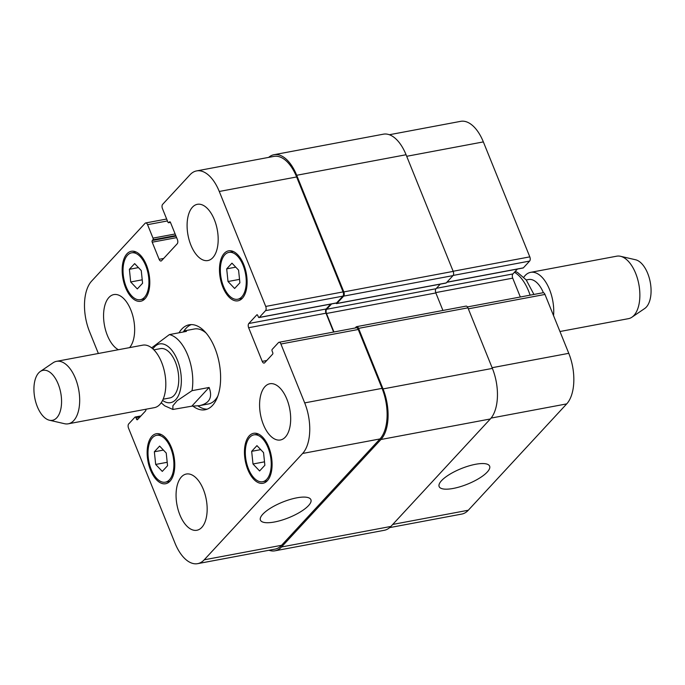 <?xml version="1.0" encoding="UTF-8"?>
<svg xmlns="http://www.w3.org/2000/svg" width="685" height="685" viewBox="0 0 685 685"><rect width="100%" height="100%" fill="white"/><g stroke="black" fill="none" stroke-linecap="round" stroke-linejoin="round"><path stroke-width="1.03" d="M526.243 279.959L528.589 279.523A25.105 13.066 79.4 0 1 543.393 292.726M523.811 277.202A31.784 16.543 79.4 0 1 530.592 272.356A31.784 16.543 79.4 0 1 553.557 315.665M530.592 272.356L616.731 256.181A31.784 16.543 79.4 0 1 620.482 256.284A31.784 16.543 79.4 0 1 638.386 282.117A31.784 16.543 79.4 0 1 633.925 315.46A31.784 16.543 79.4 0 1 631.921 317.206A31.784 16.543 79.4 0 1 628.462 318.662L559.962 331.514M620.482 256.284L635.569 259.761A25.431 13.229 79.4 0 1 649.885 280.422A25.431 13.229 79.4 0 1 646.315 307.103A25.431 13.229 79.4 0 1 644.713 308.498L631.921 317.206M191.791 406.179L172.885 409.459L172.885 405.777L177.167 400.716L192.031 390.673L209.105 387.47L191.791 406.179L199.344 405.674C209.55 403.397 212.804 397.326 209.105 387.47M183.015 332.037L185.267 330.701L186.448 331.394L169.375 334.597L151.633 347.86M191.32 324.596A43.223 22.494 -100.6 0 0 185.986 328.346A43.223 22.494 -100.6 0 0 183.511 331.643M197.982 405.897A43.223 22.494 -100.6 0 0 207.195 409.168M199.344 405.674L208.428 403.97A38.137 19.848 -100.6 0 0 217.856 396.041M206.022 332.97A38.137 19.848 -100.6 0 0 194.352 328.997L185.267 330.701M179.033 332.782A43.223 22.494 79.4 0 1 181.713 329.151A43.223 22.494 79.4 0 1 189.146 324.801A43.223 22.494 79.4 0 1 219.234 363.136A43.223 22.494 79.4 0 1 205.098 409.767A43.223 22.494 79.4 0 1 193.042 406.205M163.141 399.209L169.743 397.968A25.105 13.066 -100.6 0 0 177.954 370.885A25.105 13.066 -100.6 0 0 160.478 348.614L153.877 349.855M49.431 420.23L64.518 423.707A31.784 16.543 -100.6 0 0 68.269 423.809L154.408 407.643A31.784 16.543 -100.6 0 0 164.802 373.351A31.784 16.543 -100.6 0 0 142.677 345.163L56.538 361.337A31.784 16.543 -100.6 0 0 53.079 362.785L40.287 371.493A25.431 13.229 -100.6 0 0 38.685 372.888A25.431 13.229 -100.6 0 0 35.115 399.569A25.431 13.229 -100.6 0 0 49.431 420.23A25.431 13.229 -100.6 0 0 60.751 392.882A25.431 13.229 -100.6 0 0 40.287 371.493M68.269 423.809A31.784 16.543 -100.6 0 0 78.664 389.517A31.784 16.543 -100.6 0 0 56.538 361.337M296.845 497.824A27.229 8.383 -22 0 1 310.904 499.707A27.229 8.383 -22 0 1 288.805 517.68A27.229 8.383 -22 0 1 260.42 520.103A27.229 8.383 -22 0 1 270.892 507.928A27.229 8.383 -22 0 1 296.845 497.824M475.561 464.284A27.229 8.383 -22 0 1 489.629 466.16A27.229 8.383 -22 0 1 467.521 484.132A27.229 8.383 -22 0 1 439.145 486.564A27.229 8.383 -22 0 1 449.608 474.388A27.229 8.383 -22 0 1 475.561 464.284M389.337 134.739L460.654 121.348A38.137 19.848 79.4 0 1 483.353 141.906L529.805 256.866A3.177 1.653 79.4 0 1 529.625 261.079L523.366 267.852A1.267 0.659 79.4 0 1 523.143 267.981A1.267 0.659 79.4 0 1 522.895 267.938M517.406 269.059L512.885 273.94A3.177 1.653 -100.6 0 0 512.714 278.153L520.326 296.999M467.427 306.931L543.094 292.726A3.177 1.653 79.4 0 1 544.977 294.439L568.773 353.323A38.137 19.848 79.4 0 1 566.701 403.893L468.3 510.239A38.137 19.848 79.4 0 1 461.741 514.084L389.679 527.604M155.683 464.447L154.348 451.783L159.622 446.081L166.224 453.042L167.56 465.706L162.285 471.408L155.683 464.447L167.2 462.281M154.348 451.783L163.415 450.079M130.707 281.972L129.379 269.308L134.654 263.605L141.256 270.566L142.583 283.23L137.308 288.933L130.707 281.972L142.223 279.805M129.379 269.308L138.439 267.604M228.019 281.526L226.692 268.863L231.967 263.16L238.568 270.121L239.896 282.785L234.621 288.488L228.019 281.526L239.536 279.36M226.692 268.863L235.76 267.159M252.996 464.002L251.669 451.338L256.943 445.635L263.545 452.597L264.872 465.261L259.598 470.963L252.996 464.002L264.513 461.836M251.669 451.338L260.737 449.634M241.788 296.853A23.838 12.407 -100.6 0 0 244.476 269.282A23.838 12.407 -100.6 0 0 228.893 252.397A23.838 12.407 -100.6 0 0 221.101 278.11A23.838 12.407 -100.6 0 0 237.695 299.251A23.838 12.407 -100.6 0 0 241.788 296.853M242.353 298.258A25.431 13.229 79.4 0 1 237.986 300.818A25.431 13.229 79.4 0 1 220.287 278.264A25.431 13.229 79.4 0 1 228.602 250.838A25.431 13.229 79.4 0 1 245.221 268.845A25.431 13.229 79.4 0 1 242.353 298.258M144.475 297.299A23.838 12.407 -100.6 0 0 147.155 269.727A23.838 12.407 -100.6 0 0 131.58 252.842A23.838 12.407 -100.6 0 0 123.788 278.555A23.838 12.407 -100.6 0 0 140.374 299.696A23.838 12.407 -100.6 0 0 144.475 297.299M145.04 298.703A25.431 13.229 79.4 0 1 140.665 301.263A25.431 13.229 79.4 0 1 122.975 278.709A25.431 13.229 79.4 0 1 131.289 251.284A25.431 13.229 79.4 0 1 147.9 269.291A25.431 13.229 79.4 0 1 145.04 298.703M169.452 479.774A23.838 12.407 -100.6 0 0 172.132 452.203A23.838 12.407 -100.6 0 0 156.557 435.317A23.838 12.407 -100.6 0 0 148.765 461.031A23.838 12.407 -100.6 0 0 165.35 482.171A23.838 12.407 -100.6 0 0 169.452 479.774M170.017 481.17A25.431 13.229 79.4 0 1 165.642 483.73A25.431 13.229 79.4 0 1 147.951 461.185A25.431 13.229 79.4 0 1 156.266 433.751A25.431 13.229 79.4 0 1 172.877 451.766A25.431 13.229 79.4 0 1 170.017 481.17M266.765 479.329A23.838 12.407 -100.6 0 0 269.453 451.757A23.838 12.407 -100.6 0 0 253.87 434.872A23.838 12.407 -100.6 0 0 246.078 460.585A23.838 12.407 -100.6 0 0 262.663 481.726A23.838 12.407 -100.6 0 0 266.765 479.329M267.33 480.733A25.431 13.229 79.4 0 1 262.963 483.285A25.431 13.229 79.4 0 1 245.264 460.74A25.431 13.229 79.4 0 1 253.578 433.305A25.431 13.229 79.4 0 1 270.198 451.321A25.431 13.229 79.4 0 1 267.33 480.733M98.366 353.486L89.555 331.677A38.137 19.848 79.4 0 1 91.619 281.107L145.126 223.276A3.177 1.653 79.4 0 1 145.674 222.959A3.177 1.653 79.4 0 1 147.566 224.671L153.003 238.132A1.267 0.659 79.4 0 1 152.935 239.818L152.284 240.521A1.267 0.659 -100.6 0 0 152.216 242.207L159.125 259.307A3.177 1.653 -100.6 0 0 161.018 261.019A3.177 1.653 -100.6 0 0 161.566 260.702L177.218 243.774A3.177 1.653 -100.6 0 0 177.398 239.562L170.488 222.462A1.267 0.659 -100.6 0 0 169.726 221.777A1.267 0.659 -100.6 0 0 169.512 221.906L168.852 222.608A1.267 0.659 79.4 0 1 168.638 222.736A1.267 0.659 79.4 0 1 167.885 222.051L162.448 208.591A3.177 1.653 79.4 0 1 162.619 204.378L190.019 174.761A38.137 19.848 79.4 0 1 196.578 170.916A38.137 19.848 79.4 0 1 219.277 191.475L265.72 306.435A3.177 1.653 79.4 0 1 265.549 310.647L259.29 317.42A1.267 0.659 79.4 0 1 259.067 317.549A1.267 0.659 79.4 0 1 258.313 316.864L257.748 315.46A1.267 0.659 -100.6 0 0 256.986 314.775A1.267 0.659 -100.6 0 0 256.772 314.903L248.809 323.508A3.177 1.653 -100.6 0 0 248.638 327.721L262.227 361.372A3.177 1.653 -100.6 0 0 264.119 363.084A3.177 1.653 -100.6 0 0 264.667 362.759L272.63 354.154A1.267 0.659 -100.6 0 0 272.699 352.475L272.133 351.071A1.267 0.659 79.4 0 1 272.202 349.384L278.461 342.611A3.177 1.653 79.4 0 1 279.009 342.294A3.177 1.653 79.4 0 1 280.901 344.007L304.688 402.891A38.137 19.848 79.4 0 1 302.624 453.461L204.224 559.808A38.137 19.848 79.4 0 1 197.665 563.652A38.137 19.848 79.4 0 1 174.975 543.094L128.523 428.134A3.177 1.653 79.4 0 1 128.694 423.921L134.962 417.148A1.267 0.659 79.4 0 1 135.176 417.019A1.267 0.659 79.4 0 1 135.938 417.704L136.503 419.109A1.267 0.659 -100.6 0 0 137.257 419.794A1.267 0.659 -100.6 0 0 137.48 419.665L145.443 411.06A3.177 1.653 -100.6 0 0 146.033 409.21M212.829 257.663A28.607 14.89 79.4 0 1 207.915 260.54A28.607 14.89 79.4 0 1 188.007 235.169A28.607 14.89 79.4 0 1 197.357 204.31A28.607 14.89 79.4 0 1 216.049 224.569A28.607 14.89 79.4 0 1 212.829 257.663M118.394 349.727A28.607 14.89 79.4 0 1 103.735 319.912A28.607 14.89 79.4 0 1 113.838 294.584A28.607 14.89 79.4 0 1 132.436 314.526A28.607 14.89 79.4 0 1 129.585 347.62M201.81 527.381A28.607 14.89 79.4 0 1 196.886 530.258A28.607 14.89 79.4 0 1 176.978 504.888A28.607 14.89 79.4 0 1 186.337 474.029A28.607 14.89 79.4 0 1 205.029 494.287A28.607 14.89 79.4 0 1 201.81 527.381M285.328 437.107A28.607 14.89 79.4 0 1 280.413 439.984A28.607 14.89 79.4 0 1 260.505 414.622A28.607 14.89 79.4 0 1 269.856 383.754A28.607 14.89 79.4 0 1 288.548 404.022A28.607 14.89 79.4 0 1 285.328 437.107M274.95 550.817L384.319 530.284A38.137 19.848 -100.6 0 0 390.878 526.448L490.323 418.972A38.137 19.848 -100.6 0 0 492.387 368.402L467.923 307.83A3.177 1.653 -100.6 0 0 466.031 306.118L356.662 326.651A3.177 1.653 79.4 0 1 358.555 328.363L383.026 388.926A38.137 19.848 79.4 0 1 380.954 439.496L281.509 546.981A38.137 19.848 79.4 0 1 274.95 550.817A38.137 19.848 79.4 0 1 268.982 550.26M442.921 310.459L435.848 292.949A3.177 1.653 79.4 0 1 436.02 288.736L440.275 284.138M445.764 283.025A1.267 0.659 -100.6 0 0 446.012 283.059A1.267 0.659 -100.6 0 0 446.235 282.931L453.025 275.601A3.177 1.653 -100.6 0 0 453.196 271.388L406.068 154.742A38.137 19.848 -100.6 0 0 383.369 134.183L274.009 154.716A38.137 19.848 79.4 0 1 296.699 175.274L343.827 291.913A3.177 1.653 79.4 0 1 343.656 296.125L336.866 303.464A1.267 0.659 79.4 0 1 336.652 303.592A1.267 0.659 79.4 0 1 335.992 303.113M196.578 170.916L273.94 156.394A38.137 19.848 79.4 0 1 296.631 176.961L343.082 291.913A3.177 1.653 79.4 0 1 342.911 296.134L336.643 302.898A1.267 0.659 79.4 0 1 336.421 303.027A1.267 0.659 79.4 0 1 336.172 302.993M330.684 304.106L326.163 308.986A3.177 1.653 -100.6 0 0 325.992 313.199L333.604 332.045M279.009 342.294L356.371 327.772A3.177 1.653 79.4 0 1 358.255 329.485L382.05 388.369A38.137 19.848 79.4 0 1 379.978 438.939L281.578 545.294A38.137 19.848 79.4 0 1 275.027 549.13L197.665 563.652M355.164 328.004L356.114 326.968A3.177 1.653 79.4 0 1 356.662 326.651M331.583 303.934L326.651 309.269A3.177 1.653 -100.6 0 0 326.48 313.482L333.955 331.985M268.64 157.396A38.137 19.848 79.4 0 1 274.009 154.716M514.444 272.262A38.137 19.848 79.4 0 1 530.104 295.166M162.585 400.408A29.875 15.55 -100.6 0 0 167.208 402.583A29.875 15.55 -100.6 0 0 179.932 368.205A29.875 15.55 -100.6 0 0 154.468 346.935A29.875 15.55 -100.6 0 0 152.926 348.939M192.031 390.673A38.137 19.848 -100.6 0 0 169.375 334.597M406.693 156.3L483.353 141.906M453.145 271.26L529.805 256.866M453.153 275.438L529.625 261.079M446.911 282.203L523.366 267.852M436.431 288.291L512.885 273.94M435.72 292.606L512.714 278.153M468.326 308.832L544.977 294.439M492.113 367.708L568.773 353.323M491.085 418.09L566.701 403.893M392.753 524.427L468.3 510.239M139.997 416.942L135.938 417.704M138.31 418.766L136.503 419.109M167.431 220.938L147.566 224.671M175.137 233.979L153.003 238.132M175.762 235.529L152.935 239.818M175.985 236.068L152.284 240.521M176.61 237.626L152.216 242.207M163.638 258.459L159.125 259.307M169.974 221.812L169.512 221.906M170.419 222.317L168.852 222.608M296.631 176.961L219.277 191.475M343.082 291.913L265.72 306.435M342.911 296.134L265.549 310.647M336.643 302.898L259.29 317.42M257.235 314.817L256.772 314.903M326.163 308.986L248.809 323.508M325.992 313.199L248.638 327.721M266.739 360.524L262.227 361.372M358.255 329.485L280.901 344.007M382.05 388.369L304.688 402.891M379.978 438.939L302.624 453.461M281.578 545.294L204.224 559.808M281.509 546.981L390.878 526.448M406.068 154.742L296.699 175.274M453.196 271.388L343.827 291.913M453.025 275.601L343.656 296.125M446.235 282.931L336.866 303.464M436.02 288.736L326.651 309.269M435.848 292.949L326.48 313.482M467.923 307.83L358.555 328.363M492.387 368.402L383.026 388.926M490.323 418.972L380.954 439.496M515.223 271.414L517.526 272.45L526.2 279.908L533.932 294.447M161.189 402.789L164.683 405.803L172.877 409.459M237.695 299.251L242.216 298.403M228.893 252.397L233.422 251.549M140.374 299.696L144.903 298.848M131.58 252.842L136.109 251.994M165.35 482.171L169.88 481.324M156.557 435.317L161.078 434.461M262.663 481.726L267.193 480.879M253.87 434.872L258.399 434.025M523.143 267.981L446.817 282.306M140.922 415.941L135.176 417.019M166.66 219.02L145.674 222.959M170.454 222.394L168.638 222.736M336.421 303.027L259.067 317.549M446.012 283.059L336.652 303.592"/></g></svg>
